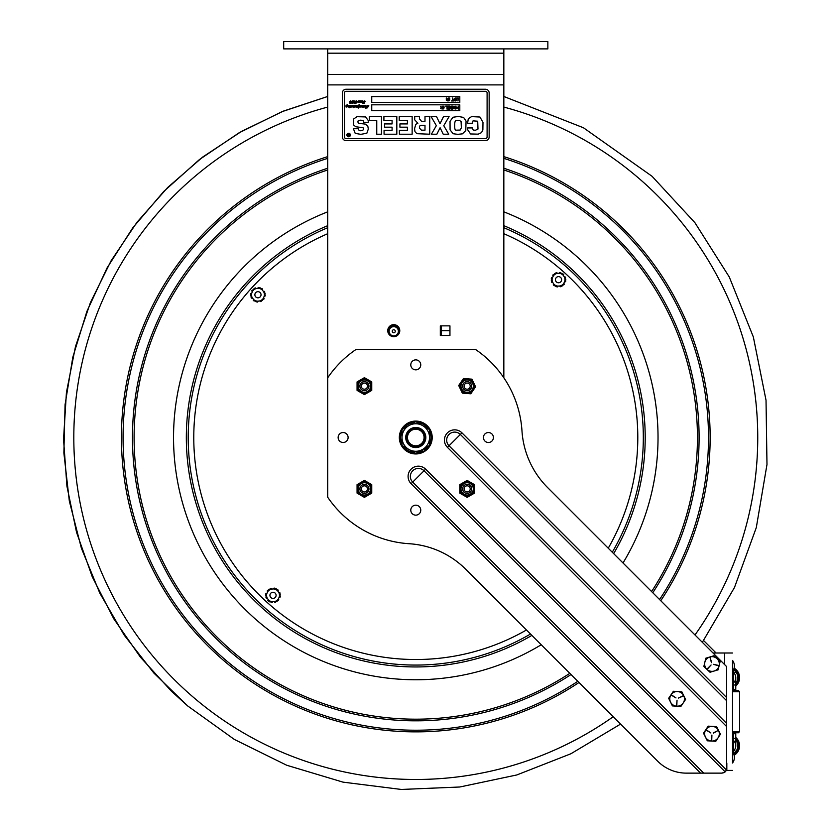 <?xml version="1.0" encoding="UTF-8"?>
<svg xmlns="http://www.w3.org/2000/svg" width="831" height="831" viewBox="0 0 831 831"><rect width="100%" height="100%" fill="white"/><g stroke="black" fill="none" stroke-linecap="round" stroke-linejoin="round"><path stroke-width="1.25" d="M283.693 41.55L547.858 41.55L547.858 48.884L283.693 48.884L283.693 41.55M327.715 48.884L327.715 377.793A106.399 106.399 0 0 1 356.042 349.456L475.498 349.456A106.399 106.399 0 0 1 521.972 430.822A88.055 88.055 0 0 0 547.587 487.548L726.658 666.628L726.658 697.562L461.953 432.858A10.263 10.263 0 0 0 447.431 432.858A10.263 10.263 0 0 0 447.431 447.369L726.658 726.595L726.658 697.562M503.835 377.793L503.835 48.884M440.316 335.485L440.316 325.856L449.945 325.856L449.945 335.485L440.316 335.485M387.745 330.676A6.014 6.014 0 0 1 396.771 325.461A6.014 6.014 0 0 1 396.771 335.88A6.014 6.014 0 0 1 387.745 330.676M441.469 330.676L449.945 330.676L441.469 330.676L441.469 325.856L441.458 335.485M449.945 330.676C446.382 330.676 446.382 330.676 449.945 330.676M406.598 437.522A9.172 9.172 0 0 0 420.361 445.458A9.172 9.172 0 0 0 420.361 429.575A9.172 9.172 0 0 0 406.598 437.522M407.481 437.522A8.289 8.289 0 0 1 419.925 430.333A8.289 8.289 0 0 1 419.925 444.699A8.289 8.289 0 0 1 407.481 437.522M423.779 448.782L424.797 450.423A15.747 15.747 0 0 0 429.284 445.613M416.03 453.259A15.747 15.747 0 0 0 423.239 451.389L422.2 449.696M429.534 445.167A15.747 15.747 0 0 0 429.534 429.866M429.284 429.43A15.747 15.747 0 0 0 416.03 421.774M415.521 421.774A15.747 15.747 0 0 0 402.266 429.43M402.017 429.866A15.747 15.747 0 0 0 402.017 445.167M402.266 445.613A15.747 15.747 0 0 0 415.521 453.259M424.797 450.423L424.485 449.924A15.166 15.166 0 0 0 428.162 446.257M417.152 452.615A15.166 15.166 0 0 0 422.927 450.88L423.239 451.389M425.825 437.522A10.055 10.055 0 0 0 410.753 428.806A10.055 10.055 0 0 0 410.753 446.226A10.055 10.055 0 0 0 425.825 437.522M402.017 437.522L402.017 429.575L415.77 421.629L429.534 429.575L429.534 445.458L415.77 453.404L402.017 445.458L402.017 437.522L402.017 445.458L415.77 453.404L429.534 445.458L429.534 429.575L415.77 421.629L402.017 429.575L402.017 437.522A13.763 13.763 0 0 1 415.77 423.758A13.763 13.763 0 0 1 429.534 437.522A13.763 13.763 0 0 1 415.77 451.275A13.763 13.763 0 0 1 402.017 437.522M724.559 772.352L725.162 771.874L424.039 470.772L412.706 482.094A8.009 8.009 0 0 1 412.706 470.772A8.009 8.009 0 0 1 424.039 470.772L425.628 469.172A10.263 10.263 0 0 0 411.106 469.172A10.263 10.263 0 0 0 411.106 483.694L700.554 773.131L721.962 773.131L725.151 771.885L723.915 772.705M419.302 368.393A4.986 4.986 0 0 1 412.249 368.393A4.986 4.986 0 0 1 412.249 361.34A4.986 4.986 0 0 1 419.302 361.34A4.986 4.986 0 0 1 419.302 368.393M491.952 441.043A4.986 4.986 0 0 1 484.899 441.043A4.986 4.986 0 0 1 484.899 433.99A4.986 4.986 0 0 1 491.952 433.99A4.986 4.986 0 0 1 491.952 441.043M419.302 513.693A4.986 4.986 0 0 1 412.249 513.693A4.986 4.986 0 0 1 412.249 506.64A4.986 4.986 0 0 1 419.302 506.64A4.986 4.986 0 0 1 419.302 513.693M346.652 441.043A4.986 4.986 0 0 1 339.599 441.043A4.986 4.986 0 0 1 339.599 433.99A4.986 4.986 0 0 1 346.652 433.99A4.986 4.986 0 0 1 346.652 441.043M427.394 449.135A16.433 16.433 0 0 1 404.146 449.135A16.433 16.433 0 0 1 404.146 425.898A16.433 16.433 0 0 1 427.394 425.898A16.433 16.433 0 0 1 427.394 449.135M726.658 726.595L726.658 768.436A4.695 4.695 0 0 1 725.162 771.874L726.408 769.953L425.628 469.172M726.658 723.406L449.031 445.78A8.009 8.009 0 0 1 449.031 434.447A8.009 8.009 0 0 1 460.353 434.447L461.953 432.858M724.071 772.633L721.962 773.131M447.431 447.369L460.353 434.447L726.658 700.751M700.554 773.131L686.396 773.131A40.511 40.511 0 0 1 657.747 761.269L465.807 569.328A88.055 88.055 0 0 0 409.081 543.713A106.399 106.399 0 0 1 327.715 497.25L327.715 377.793M726.658 721.588L726.658 723.427M364.404 389.209A3.064 3.064 0 0 1 361.34 386.145A3.064 3.064 0 0 1 364.404 383.081A3.064 3.064 0 0 1 367.468 386.145A3.064 3.064 0 0 1 364.404 389.209M364.404 390.622A4.477 4.477 0 0 1 359.927 386.145A4.477 4.477 0 0 1 364.404 381.668A4.477 4.477 0 0 1 368.881 386.145A4.477 4.477 0 0 1 364.404 390.622M467.147 383.081A3.064 3.064 0 0 1 470.211 386.145A3.064 3.064 0 0 1 467.147 389.209A3.064 3.064 0 0 1 464.082 386.145A3.064 3.064 0 0 1 467.147 383.081M467.147 381.668A4.477 4.477 0 0 1 471.624 386.145A4.477 4.477 0 0 1 467.147 390.622A4.477 4.477 0 0 1 462.67 386.145A4.477 4.477 0 0 1 467.147 381.668M464.082 488.888A3.064 3.064 0 0 1 467.147 485.823A3.064 3.064 0 0 1 470.211 488.888A3.064 3.064 0 0 1 467.147 491.952A3.064 3.064 0 0 1 464.082 488.888M462.67 488.888A4.477 4.477 0 0 1 467.147 484.411A4.477 4.477 0 0 1 471.624 488.888A4.477 4.477 0 0 1 467.147 493.365A4.477 4.477 0 0 1 462.67 488.888M361.34 488.888A3.064 3.064 0 0 1 364.404 485.823A3.064 3.064 0 0 1 367.468 488.888A3.064 3.064 0 0 1 364.404 491.952A3.064 3.064 0 0 1 361.34 488.888M359.927 488.888A4.477 4.477 0 0 1 364.404 484.411A4.477 4.477 0 0 1 368.881 488.888A4.477 4.477 0 0 1 364.404 493.365A4.477 4.477 0 0 1 359.927 488.888M467.147 484.338A4.55 4.55 0 0 0 463.199 491.163A4.55 4.55 0 0 0 471.084 491.163A4.55 4.55 0 0 0 467.147 484.338M474.189 488.888A7.043 7.043 0 0 0 467.147 481.845A7.043 7.043 0 0 0 460.104 488.888A7.043 7.043 0 0 0 467.147 495.93A7.043 7.043 0 0 0 474.189 488.888M473.41 493.749L474.48 493.126L474.48 484.65L467.147 480.411L459.803 484.65L459.803 493.126L467.147 497.364L473.41 493.749A7.926 7.926 0 0 0 474.48 491.879M462.607 385.792A4.55 4.55 0 0 0 469.11 390.248A4.55 4.55 0 0 0 469.723 382.395A4.55 4.55 0 0 0 462.607 385.792M467.697 379.123A7.043 7.043 0 0 0 460.125 385.594A7.043 7.043 0 0 0 466.596 393.167A7.043 7.043 0 0 0 474.169 386.695A7.043 7.043 0 0 0 467.697 379.123M472.475 380.286L471.935 379.165L463.49 378.5L458.702 385.491L462.348 393.136L470.793 393.79L475.592 386.81L472.475 380.286A7.926 7.926 0 0 0 470.699 379.061M466.596 393.167A7.043 7.043 0 0 1 460.125 385.594A7.043 7.043 0 0 0 466.596 393.167M364.404 484.338A4.55 4.55 0 0 0 360.467 491.163A4.55 4.55 0 0 0 368.341 491.163A4.55 4.55 0 0 0 364.404 484.338M371.447 488.888A7.043 7.043 0 0 0 364.404 481.845A7.043 7.043 0 0 0 357.361 488.888A7.043 7.043 0 0 0 364.404 495.93A7.043 7.043 0 0 0 371.447 488.888M370.668 493.749L371.748 493.126L371.748 484.65L364.404 480.411L357.07 484.65L357.07 493.126L364.404 497.364L370.668 493.749A7.926 7.926 0 0 0 371.748 491.879M364.404 381.595A4.55 4.55 0 0 0 360.467 388.42A4.55 4.55 0 0 0 368.341 388.42A4.55 4.55 0 0 0 364.404 381.595M371.447 386.145A7.043 7.043 0 0 0 364.404 379.102A7.043 7.043 0 0 0 357.361 386.145A7.043 7.043 0 0 0 364.404 393.188A7.043 7.043 0 0 0 371.447 386.145A7.043 7.043 0 0 1 364.404 393.188A7.043 7.043 0 0 1 357.361 386.145A7.043 7.043 0 0 0 364.404 393.188A7.043 7.043 0 0 0 371.447 386.145M370.668 391.006L371.748 390.383L371.748 381.907L364.404 377.669L357.07 381.907L357.07 390.383L364.404 394.621L370.668 391.006A7.926 7.926 0 0 0 371.748 389.137M388.254 331.257A5.505 5.505 0 0 1 396.491 326.479A5.505 5.505 0 0 1 396.543 336.004A5.505 5.505 0 0 0 393.759 325.752A5.505 5.505 0 0 0 390.975 336.004A5.505 5.505 0 0 1 388.254 331.257M395.276 331.257A1.517 1.517 0 0 1 393.759 332.784A1.517 1.517 0 0 1 392.242 331.257A1.517 1.517 0 0 1 393.759 329.741A1.517 1.517 0 0 1 395.276 331.257M389.137 331.257A4.622 4.622 0 0 1 393.759 326.635A4.622 4.622 0 0 1 398.381 331.257A4.622 4.622 0 0 1 393.759 335.88A4.622 4.622 0 0 1 389.137 331.257M264.757 294.787A0.592 0.592 0 0 1 265.266 295.421A7.334 7.334 0 0 1 265.234 295.722A0.592 0.592 0 0 1 264.455 296.2A1.028 1.028 0 0 0 264.216 296.148M261.381 288.887A0.592 0.592 0 0 1 262.18 288.762A7.334 7.334 0 0 1 262.419 288.939A0.592 0.592 0 0 1 262.451 289.853A1.028 1.028 0 0 0 262.284 290.029M254.577 288.856A0.592 0.592 0 0 1 254.878 288.097A7.334 7.334 0 0 1 255.148 287.983A0.592 0.592 0 0 1 255.948 288.419A1.028 1.028 0 0 0 256.021 288.637M251.159 294.735A0.592 0.592 0 0 1 250.65 294.101A7.334 7.334 0 0 1 250.682 293.8A0.592 0.592 0 0 1 251.461 293.322A1.028 1.028 0 0 0 251.689 293.374M252.406 291.525A1.028 1.028 0 0 0 252.209 291.411A0.592 0.592 0 0 1 251.959 290.528A7.334 7.334 0 0 1 252.136 290.289A0.592 0.592 0 0 1 252.946 290.175M257.984 288.347A1.028 1.028 0 0 0 257.984 288.108A0.592 0.592 0 0 1 258.618 287.453A7.334 7.334 0 0 1 258.919 287.484A0.592 0.592 0 0 1 259.417 288.128M263.531 291.577A1.028 1.028 0 0 0 263.728 291.452A0.592 0.592 0 0 1 264.611 291.681A7.334 7.334 0 0 1 264.736 291.951A0.592 0.592 0 0 1 264.435 292.709M263.5 297.997A1.028 1.028 0 0 0 263.707 298.111A0.592 0.592 0 0 1 263.957 298.983A7.334 7.334 0 0 1 263.78 299.233A0.592 0.592 0 0 1 262.97 299.347M252.458 291.401L253.382 289.043L255.886 288.658A6.44 6.44 0 0 0 252.458 291.401L251.637 293.509A6.44 6.44 0 0 0 252.302 297.841L250.713 295.857L251.637 293.509M260.03 300.853A6.44 6.44 0 0 0 263.448 298.121L262.523 300.479L255.294 301.58L252.302 297.841M262.201 289.915A6.44 6.44 0 0 0 258.119 288.326L260.622 287.942L265.193 293.655L263.448 298.121M255.886 288.658L258.119 288.326M253.715 299.607A6.44 6.44 0 0 0 257.787 301.196M264.268 296.013A6.44 6.44 0 0 0 263.614 291.681M257.932 301.175A1.028 1.028 0 0 0 257.932 301.414A0.592 0.592 0 0 1 257.298 302.069A7.334 7.334 0 0 1 256.997 302.037A0.592 0.592 0 0 1 256.488 301.393M259.895 300.874A1.028 1.028 0 0 1 259.958 301.102A0.592 0.592 0 0 0 260.757 301.539A7.334 7.334 0 0 0 261.038 301.424A0.592 0.592 0 0 0 261.329 300.656M252.385 297.945A1.028 1.028 0 0 0 252.177 298.059A0.592 0.592 0 0 1 251.294 297.841A7.334 7.334 0 0 1 251.17 297.571A0.592 0.592 0 0 1 251.471 296.812M254.535 300.635A0.592 0.592 0 0 1 253.725 300.76A7.334 7.334 0 0 1 253.486 300.583A0.592 0.592 0 0 1 253.465 299.669A1.028 1.028 0 0 0 253.621 299.492M268.423 590.322A0.592 0.592 0 0 0 267.613 590.374A7.334 7.334 0 0 0 267.416 590.602A0.592 0.592 0 0 0 267.582 591.495A1.028 1.028 0 0 1 267.779 591.63M273.607 588.95A1.028 1.028 0 0 0 273.628 588.712A0.592 0.592 0 0 1 274.323 588.119A7.334 7.334 0 0 1 274.614 588.171A0.592 0.592 0 0 1 275.061 588.857M266.896 593.407A1.028 1.028 0 0 1 266.678 593.334A0.592 0.592 0 0 0 265.858 593.739A7.334 7.334 0 0 0 265.795 594.03A0.592 0.592 0 0 0 266.252 594.716M270.179 589.158A0.592 0.592 0 0 1 270.532 588.431A7.334 7.334 0 0 1 270.823 588.338A0.592 0.592 0 0 1 271.581 588.836A1.028 1.028 0 0 0 271.633 589.075M276.941 589.792A0.592 0.592 0 0 1 277.762 589.73A7.334 7.334 0 0 1 277.98 589.927A0.592 0.592 0 0 1 277.928 590.841A1.028 1.028 0 0 0 277.751 590.997M267.842 591.506L268.964 589.241L271.488 589.075A6.44 6.44 0 0 0 267.842 591.506L266.834 593.531A6.44 6.44 0 0 0 267.115 597.905L265.712 595.796L266.834 593.531M272.288 601.737L269.763 601.893L268.361 599.785A6.44 6.44 0 0 0 272.288 601.737L274.542 601.592A6.44 6.44 0 0 0 278.198 599.172L277.066 601.436L274.542 601.592M269.099 600.886A0.592 0.592 0 0 1 268.278 600.938A7.334 7.334 0 0 1 268.049 600.74A0.592 0.592 0 0 1 268.112 599.826A1.028 1.028 0 0 0 268.288 599.67M266.377 596.803A0.592 0.592 0 0 0 266.013 597.531A7.334 7.334 0 0 0 266.117 597.821A0.592 0.592 0 0 0 266.98 598.123A1.028 1.028 0 0 1 267.187 598.019M277.668 590.883A6.44 6.44 0 0 0 273.752 588.94L276.276 588.774L280.327 594.871L278.198 599.172M271.488 589.075L273.752 588.94M268.361 599.785L267.115 597.905M279.206 597.136A6.44 6.44 0 0 0 278.925 592.773M278.852 592.648A1.028 1.028 0 0 0 279.06 592.555A0.592 0.592 0 0 1 279.922 592.856A7.334 7.334 0 0 1 280.016 593.137A0.592 0.592 0 0 1 279.652 593.864M278.26 599.047A1.028 1.028 0 0 0 278.447 599.182A0.592 0.592 0 0 1 278.624 600.075A7.334 7.334 0 0 1 278.427 600.304A0.592 0.592 0 0 1 277.606 600.346M279.787 595.962A0.592 0.592 0 0 1 280.244 596.637A7.334 7.334 0 0 1 280.182 596.928A0.592 0.592 0 0 1 279.361 597.333A1.028 1.028 0 0 0 279.143 597.26M275.861 601.509A0.592 0.592 0 0 1 275.497 602.236A7.334 7.334 0 0 1 275.217 602.34A0.592 0.592 0 0 1 274.459 601.831A1.028 1.028 0 0 0 274.407 601.602M272.423 601.727A1.028 1.028 0 0 0 272.402 601.956A0.592 0.592 0 0 1 271.716 602.558A7.334 7.334 0 0 1 271.425 602.496A0.592 0.592 0 0 1 270.968 601.821M553.332 275.944A1.028 1.028 0 0 0 553.134 275.809A0.592 0.592 0 0 1 552.968 274.905A7.334 7.334 0 0 1 553.176 274.687A0.592 0.592 0 0 1 553.986 274.645M552.428 277.71A1.028 1.028 0 0 1 552.21 277.637A0.592 0.592 0 0 0 551.379 278.032A7.334 7.334 0 0 0 551.317 278.333A0.592 0.592 0 0 0 551.774 279.008M554.557 285.21A0.592 0.592 0 0 1 553.737 285.251A7.334 7.334 0 0 1 553.519 285.054A0.592 0.592 0 0 1 553.581 284.15A1.028 1.028 0 0 0 553.758 283.994M555.742 273.492A0.592 0.592 0 0 1 556.116 272.765A7.334 7.334 0 0 1 556.396 272.672A0.592 0.592 0 0 1 557.154 273.191A1.028 1.028 0 0 0 557.196 273.42M559.18 273.316A1.028 1.028 0 0 0 559.201 273.077A0.592 0.592 0 0 1 559.897 272.485A7.334 7.334 0 0 1 560.198 272.547A0.592 0.592 0 0 1 560.634 273.233M552.677 282.322A1.028 1.028 0 0 0 552.459 282.426A0.592 0.592 0 0 1 551.607 282.114A7.334 7.334 0 0 1 551.514 281.834A0.592 0.592 0 0 1 551.877 281.107M553.394 275.819L554.537 273.565L557.061 273.43A6.44 6.44 0 0 0 553.394 275.819L552.366 277.834A6.44 6.44 0 0 0 552.605 282.208L551.223 280.089L552.366 277.834M563.075 284.753A0.592 0.592 0 0 0 563.885 284.711A7.334 7.334 0 0 0 564.093 284.482A0.592 0.592 0 0 0 563.927 283.589A1.028 1.028 0 0 1 563.73 283.454M557.881 286.082A1.028 1.028 0 0 0 557.861 286.311A0.592 0.592 0 0 1 557.165 286.903A7.334 7.334 0 0 1 556.874 286.84A0.592 0.592 0 0 1 556.427 286.155M565.298 280.379A0.592 0.592 0 0 1 565.745 281.065A7.334 7.334 0 0 1 565.682 281.356A0.592 0.592 0 0 1 564.862 281.761A1.028 1.028 0 0 0 564.633 281.678M561.32 285.895A0.592 0.592 0 0 1 560.946 286.622A7.334 7.334 0 0 1 560.665 286.716A0.592 0.592 0 0 1 559.907 286.207A1.028 1.028 0 0 0 559.865 285.978M559.325 273.306L561.849 273.17L563.221 275.29A6.44 6.44 0 0 0 559.325 273.306L557.061 273.43M562.504 274.188A0.592 0.592 0 0 1 563.325 274.137A7.334 7.334 0 0 1 563.543 274.334A0.592 0.592 0 0 1 563.48 275.248A1.028 1.028 0 0 0 563.304 275.404M564.384 277.066A1.028 1.028 0 0 0 564.602 276.972A0.592 0.592 0 0 1 565.454 277.274A7.334 7.334 0 0 1 565.547 277.564A0.592 0.592 0 0 1 565.184 278.292M557.746 286.093L555.212 286.228L553.841 284.109A6.44 6.44 0 0 0 557.746 286.093L560.001 285.968A6.44 6.44 0 0 0 563.667 283.579L562.525 285.833L560.001 285.968M564.457 277.18L565.838 279.299L564.696 281.553A6.44 6.44 0 0 0 564.457 277.18L563.221 275.29M553.841 284.109L552.605 282.208M564.696 281.553L563.667 283.579M703.608 640.524L716.093 653M733.399 689.699L733.399 684.993L732.527 684.993L732.527 689.699L735.767 689.699L735.767 685.99A11.011 11.011 0 0 0 734.105 668.134A11.011 11.011 0 0 1 736.359 669.879M735.767 689.699L735.767 684.993L733.399 684.993L733.399 672.321A7.188 7.188 0 0 1 733.399 682.999A7.188 7.188 0 0 0 735.767 677.66A7.188 7.188 0 0 1 733.399 682.999M733.399 733.721L732.527 733.721L732.527 738.416L733.399 738.416L733.399 733.721L735.767 733.721L735.767 745.76A7.188 7.188 0 0 0 733.399 740.421A7.188 7.188 0 0 1 733.399 751.099A7.188 7.188 0 0 0 733.399 740.421M733.399 672.321A2.638 2.638 0 0 1 732.672 671.23A2.638 2.638 0 0 0 733.399 672.321A7.188 7.188 0 0 1 735.767 677.66A7.188 7.188 0 0 0 733.399 672.321A2.638 2.638 0 0 1 732.672 671.23M732.527 671.427A9.11 9.11 0 0 0 732.527 660.416L732.527 763.003A9.11 9.11 0 0 0 732.527 751.993M732.527 746.903L732.527 744.618M732.527 678.802L732.527 676.517M732.527 733.721L732.527 689.699M732.527 770.41L726.221 770.41M732.527 653L713.04 653M735.767 738.416L733.399 738.416L733.399 751.099A2.638 2.638 0 0 0 732.672 752.19A2.638 2.638 0 0 1 733.399 751.099A7.188 7.188 0 0 0 735.767 745.76M733.493 669.828A9.245 9.245 0 0 1 734.469 670.534L733.056 671.947M734.251 673.235L735.715 671.77A9.245 9.245 0 0 1 735.767 683.466M733.731 669.287A9.837 9.837 0 0 1 735.767 684.37M732.527 690.571L738.416 690.571L739.59 691.745L739.59 731.581L738.416 732.755L732.527 732.755M732.527 691.745L739.59 691.745L739.59 731.581L732.527 731.581M735.767 737.429A11.011 11.011 0 0 1 734.105 755.275M735.767 739.05A9.837 9.837 0 0 1 733.731 754.133M735.767 739.943A9.245 9.245 0 0 1 735.715 751.64L734.251 750.185M733.056 751.473L734.469 752.886A9.245 9.245 0 0 1 733.493 753.592M726.824 763.076L726.824 770.41M703.525 733.233L707.326 740.805L703.525 733.233L708.168 726.149L703.525 733.233M715.792 741.294L720.446 734.209L715.792 741.294L707.326 740.805M720.446 734.209L716.644 726.647L720.446 734.209M713.362 733.191L717.953 730.563L713.227 732.932M706.257 730.137L710.879 732.994L706.423 729.888M711.741 740.473L711.907 735.04L711.44 740.452M708.168 726.149L716.644 726.647M711.554 741.044A7.334 7.334 0 0 1 704.657 733.295A7.334 7.334 0 0 1 712.406 726.398A7.334 7.334 0 0 1 719.303 734.147A7.334 7.334 0 0 1 711.554 741.044M705.82 658.194L703.857 666.441L705.82 658.194L713.933 655.763L705.82 658.194M710.027 672.258L718.15 669.828L710.027 672.258L703.857 666.441M718.15 669.828L720.103 661.58L718.15 669.828M718.514 665.714L713.268 664.312L718.586 665.423M711.419 662.65L710.006 657.404L711.7 662.567M707.451 669.028L711.076 664.977L707.243 668.82M713.933 655.763L720.103 661.58M706.942 669.35A7.334 7.334 0 0 1 706.641 658.973A7.334 7.334 0 0 1 717.018 658.671A7.334 7.334 0 0 1 717.319 669.048A7.334 7.334 0 0 1 706.942 669.35M668.675 698.289L672.393 705.903L668.675 698.289L673.39 691.257L668.675 698.289M680.859 706.475L685.585 699.442L680.859 706.475L672.393 705.903M685.585 699.442L681.856 691.839L685.585 699.442M683.124 695.765L678.376 698.092L683.248 696.025M671.438 695.225L675.987 697.926L671.604 694.976M676.808 705.612L677.036 700.18L676.517 705.592M673.39 691.257L681.856 691.839M676.631 706.184A7.334 7.334 0 0 1 669.807 698.372A7.334 7.334 0 0 1 677.629 691.548A7.334 7.334 0 0 1 684.443 699.37A7.334 7.334 0 0 1 676.631 706.184M503.835 107.074A341.977 341.977 0 0 1 694.996 634.957M613.216 716.738A341.977 341.977 0 0 1 162.159 208.114A341.977 341.977 0 0 1 327.715 107.074M349.041 135.806L349.041 135.214L348.106 135.515L349.041 135.806M357.382 105.817L357.039 106.919L357.382 105.817M455.211 98.307L454.567 100.385L455.866 100.385L455.211 98.307L454.567 100.385M455.211 100.696L456.105 99.502M441.001 107.791L440.523 108.352L441.001 107.791M447.39 106.15L446.995 109.09L446.995 106.503L445.686 106.15L447.39 106.15M450.464 108.684L451.721 109.09L450.672 108.851L451.721 109.09L450.672 108.851L450.07 107.615L450.672 106.389L452.386 106.15L452.386 109.09L450.672 108.851L450.07 107.615L451.711 106.15M450.89 106.69L450.485 107.625L451.7 106.493L450.485 107.625L450.921 108.57L452.002 108.747L452.002 106.493L450.485 107.625L451.7 108.747M449.654 109.09L447.816 109.09L449.259 108.736L449.259 107.937L447.909 107.937L449.259 107.594L449.259 106.503L447.816 106.15L449.654 106.15L449.654 109.09M458.359 98.037L457.964 100.967L457.964 98.38L456.655 98.037L458.359 98.037M346.88 135.006A1.766 1.766 0 0 1 349.519 133.479A1.766 1.766 0 0 1 349.519 136.533A1.766 1.766 0 0 1 346.88 135.006M366.44 106.732L367.447 105.516L367.167 107.822L368.829 105.786L367.312 107.843L366.783 108.082L366.928 105.973L365.391 108.123L365.567 105.817L364.207 107.074L363.407 107.064L363.583 105.828L362.918 106.981L362.659 106.472L361.88 107.064L361.838 105.776L360.685 107.064L360.862 105.766L359.709 107.064L359.896 105.817L358.171 108.113L358.535 105.766L357.06 107.074L356.27 107.064L356.447 105.828L355.169 107.064L355.263 105.786L353.788 107.687L354.089 105.828L352.926 107.064L353.092 105.766L351.949 107.064L352.136 105.817L351.284 107.064L350.526 107.064L350.734 105.838L349.633 107.064L349.82 105.859L349.176 106.981L347.909 106.825L348.085 105.776L347.618 106.389M348.916 106.472L348.127 107.064L348.916 106.472L348.127 107.064L348.179 105.89M348.085 105.776L346.091 107.064L346.371 105.734L345.873 105.921L347.296 104.581L346.776 105.911L348.376 105.475L348.449 106.721L349.446 105.475L351.046 105.475L351.035 106.493L352.396 105.475L358.005 105.901L359.47 104.592L359.345 106.056L362.129 105.475L362.202 106.721L362.783 105.568L365.869 105.485L365.806 107.843L367.395 105.755M346.797 107.064L347.68 106.108L346.485 106.919M345.873 106.129L347.296 104.581L346.849 105.558M346.423 105.568L347.296 104.581M347.337 105.537L348.376 105.475L348.407 106.659M348.916 106.285L349.446 105.475L351.046 105.475L351.035 106.493L352.396 105.475L358.005 105.901L359.47 104.592L359.345 106.056L359.013 104.664M354.359 105.475L356.707 105.475M359.459 105.921L362.129 105.475L362.233 106.389M362.659 106.285L362.783 105.568L365.869 105.485L365.806 107.843M347.233 106.139L346.6 106.732M355.169 107.064L356.447 105.828L355.169 107.064L355.263 105.786L354.608 106.451M355.263 105.786L354.692 106.129L355.263 105.786M358.244 107.926L358.597 106.96L358.151 107.75M358.545 108.009L359.158 106.451L358.016 107.76L358.649 106.711M359.158 106.451L358.171 108.113M363.583 105.828L362.482 107.074L362.659 106.472L361.662 106.825L361.921 105.89M363.189 106.129L362.918 106.981M365.567 105.817L363.885 106.856M365.152 106.108L364.207 107.074L365.152 106.108M366.824 108.123L367.603 107.095L366.793 107.999M356.509 102.629L355.502 103.47L356.624 100.883L356.551 102.815M355.886 103.46L356.686 101.039M355.855 102.036L356.624 100.883M356.613 102.701L355.585 103.522M360.872 101.195L359.563 102.473L359.657 101.195L358.234 102.473L358.66 101.548L357.725 101.33L358.545 100.883L361.163 100.883L361.236 102.13L361.828 100.977L362.867 100.883L362.877 102.379L362.596 101.268L361.516 102.483L361.703 101.891L360.696 102.234L360.872 101.195L359.563 102.473L359.657 101.195L359.034 101.808M357.86 102.161L359.657 101.195L358.234 102.473L358.66 101.548L357.725 101.33L358.545 100.883L361.163 100.883L361.194 102.068M358.286 101.195L357.725 101.538L358.286 101.195M362.596 101.268L361.516 102.483L361.703 101.891L360.696 102.234L360.966 101.299M361.516 102.483L361.703 101.891L360.696 102.234M361.703 101.891L360.914 102.473M361.703 101.694L362.867 100.883L362.877 102.379L362.69 101.403M357.725 101.33L359.916 100.883M358.545 100.883L359.085 101.33M358.213 102.151L358.68 101.673L358.338 102.327M354.328 103.511L353.559 102.68L353.954 101.559M354.764 101.933L355.252 102.525L354.235 103.522L353.559 102.68L355.014 100.956L354.266 103.387L354.338 102.161L355.252 102.525L354.764 101.933M354.816 100.904L354.525 102.182M354.235 103.522L353.559 102.68L354.235 103.522M364.643 102.431L363.947 103.522L363.552 102.847L364.03 103.376L364.31 102.795M364.03 103.376L363.542 101.704L364.477 100.883L365.193 101.268L363.936 101.475L364.726 102.764L363.947 103.522L363.594 102.847M363.947 103.522L363.324 103.2M363.583 101.455L364.383 103.023L363.542 101.704L364.477 100.883L365.193 101.268L363.936 101.475M364.477 100.883L364.954 101.683M352.593 102.66L352.188 103.522L351.523 102.899L353.061 101.299L351.731 101.496L352.334 100.883L353.362 100.925L352.064 102.909L353.123 102.701L352.188 103.522L351.555 102.712M351.523 102.899L352.188 103.522L351.523 102.899L353.061 101.299L352.136 101.32M351.835 101.538L353.331 100.883L352.708 101.849M351.731 101.496L352.334 100.883L351.731 101.496M351.087 102.857L350.225 103.522L349.56 102.961L350.724 100.883L351.409 101.413L350.682 101.018L350.017 102.982L351.087 102.857L350.225 103.522L349.56 102.961L350.215 102.306L349.695 101.683L350.724 100.883L351.409 101.413L350.682 101.018L350.215 101.714M350.225 103.522L349.56 102.961L350.225 103.522M350.651 102.14L350.017 102.982L350.724 103.075M351.004 101.683L350.682 101.018M349.695 101.683L350.724 100.883L351.409 101.413M371.748 104.81L459.803 104.81L459.803 110.679L371.748 110.679L371.748 104.81M381.502 134.217L376.755 134.217L376.755 120.651L369.359 120.651L369.359 116.6L381.502 116.6L381.502 134.217M436.857 134.217L431.382 134.217L436.348 125.678L431.112 116.6L436.535 116.6L439.983 123.726L443.525 116.6L449.062 116.6L443.775 125.678L448.73 134.217L443.235 134.217L440.108 127.745L436.857 134.217M461.361 127.849L461.091 121.606L459.751 120.62L456.25 120.661C455.149 120.526 454.63 122.167 454.692 125.585C454.609 128.888 455.128 130.415 456.261 130.176L460.156 130.052L461.361 127.849L461.402 125.138M457.777 134.342L453.134 133.729L450.08 129.875L450.038 121.368L452.905 117.264L458.369 116.475L463.615 117.431L466.056 121.077L465.786 130.571L462.4 133.843L457.777 134.342M384.067 130.342L392.087 130.342L392.087 127.174L384.587 127.174L384.587 123.912L392.087 123.912L392.087 120.464L383.912 120.464L383.912 116.6L396.823 116.6L396.823 134.217L384.067 134.217L384.067 130.342M346.06 140.616A3.667 3.667 0 0 1 342.393 136.949L342.393 92.916A3.667 3.667 0 0 1 346.06 89.249L485.491 89.249A3.667 3.667 0 0 1 489.158 92.916L489.158 136.949A3.667 3.667 0 0 1 485.491 140.616L346.06 140.616M485.491 138.559A1.61 1.61 0 0 0 487.101 136.949L487.101 92.916A1.61 1.61 0 0 0 485.491 91.306L346.06 91.306A1.61 1.61 0 0 0 344.45 92.916L344.45 136.949A1.61 1.61 0 0 0 346.06 138.559L485.491 138.559M362.856 102.836L362.264 103.179L362.856 102.836M360.457 101.527L359.563 102.473M352.51 102.036L352.064 102.909M349.477 107.77L350.069 107.428M350.599 102.358L350.017 102.982M353.715 129.522L353.736 128.712L358.234 128.712L359.189 130.623L360.696 130.737L362.69 130.56L363.573 129.002L363.064 127.725L355.772 126.748L353.642 124.993L353.632 119.01L356.987 116.683L365.578 116.922L368.237 120.505L368.31 122.302L363.833 122.302L363.157 120.412L360.529 120.173L358.203 120.692L357.86 121.949L358.493 123.3L365.328 124.11L367.78 125.928L368.31 129.085L366.835 133.251L360.779 134.342L355.211 133.365L353.715 129.522M424.994 116.6L429.731 116.6L429.731 134.217L416.902 133.677L414.97 131.641L414.565 128.774L415.749 124.307L417.889 123.279L414.7 119.82L414.7 116.6L419.52 116.6L419.52 118.947L421.494 121.284L424.994 121.284L424.994 116.6M472.247 122.728L472.247 123.258L467.593 123.258L468.3 118.677L471.593 116.61L479.975 117.036L482.988 122.386L482.873 130.01L481.481 132.628L478.24 134.155L470.554 133.957L467.749 129.865L467.676 127.922L472.361 127.922L473.203 130.031L475.332 130.29L477.991 129.065L477.7 121.212L473.047 120.859L472.247 122.728M399.389 130.342L407.408 130.342L407.408 127.174L399.919 127.174L399.919 123.912L407.408 123.912L407.408 120.464L399.233 120.464L399.233 116.6L412.145 116.6L412.145 134.217L399.389 134.217L399.389 130.342M459.803 96.583L459.803 102.452L371.748 102.452L371.748 96.583L459.803 96.583M421.255 125.284L419.572 126.083L419.406 128.078L421.473 130.166L424.994 130.166L424.994 125.284L421.255 125.284M442.331 107.988L441.988 106.981L442.788 106.15L443.37 106.981L443.837 106.15L444.138 107.251L443.38 107.988L443.91 108.259L443.1 109.09L442.518 108.259L442.061 109.09L441.76 107.988L442.508 107.251M449.259 108.736L449.259 107.937M450.101 107.978L450.672 106.389M453.165 106.493L453.165 108.757L453.165 106.493L455.066 106.493L455.409 107.625L455.056 108.757L453.165 108.757L453.165 106.493L455.066 106.493L455.409 107.625L455.056 108.757L453.165 108.757L453.165 106.493L455.066 106.493L455.409 107.646M455.066 106.493L455.409 107.625M446.756 98.037L446.756 98.598M446.289 98.598L446.289 98.037M446.289 100.239L446.289 99.678M446.756 99.678L446.756 100.239M453.788 100.967L451.43 100.967L452.417 100.624L452.417 98.037L452.802 100.624L453.788 100.967M454.277 98.37L456.167 98.37L456.167 100.634L454.277 100.634L453.923 99.502L454.277 98.37L456.167 98.37L456.167 100.634L454.277 100.634L454.277 98.37L453.923 99.502M455.222 101.029L454.277 100.634L455.222 101.029M455.222 97.975L456.167 98.37L455.222 97.975M448.595 98.858L449.592 98.037L449.893 99.128L449.135 99.865L449.664 100.136L448.865 100.967L448.273 100.136L447.816 100.967L447.514 99.865L448.273 99.128L447.743 98.858L448.543 98.037L448.595 98.858M360.457 105.901L361.121 105.475L360.155 105.475M356.977 105.984L358.878 105.527M352.687 105.901L351.7 105.921M349.82 105.859L348.729 107.074M350.703 106.597L350.734 105.838M351.222 106.597L350.526 107.064M351.482 106.399L351.284 107.064M354.183 106.358L352.926 107.064M356.426 106.534L356.551 105.984L356.426 106.534M358.535 105.766L357.195 107.054M359.709 107.064L360.01 105.984M361.838 105.776L361.173 106.97L360.986 105.942M362.482 107.074L362.659 106.472L361.662 106.825M362.659 106.472L361.88 107.064M363.511 107.064L363.698 105.984M366.648 106.576L365.391 108.123L365.785 106.191M366.17 107.604L365.391 108.123M366.824 107.002L366.928 105.973M368.278 105.724L367.666 106.877M368.465 105.485L367.562 106.732M367.447 105.516L367.51 106.919M364.02 106.7L364.518 105.817L364.02 106.7M347.483 104.903L346.891 105.392M347.171 135.006A1.465 1.465 0 0 0 349.373 136.284A1.465 1.465 0 0 0 349.373 133.739A1.465 1.465 0 0 0 347.171 135.006M349.041 134.238L349.269 135.993L347.867 135.515L348.366 135.037L347.722 134.238L348.771 135.017L349.269 134.238L349.269 135.993L347.867 135.515L348.012 134.238M348.49 135.993L347.867 135.515L348.366 135.037M441.001 106.15L440.523 106.711L441.001 106.15M458.359 109.09L457.092 107.459L455.835 109.09L455.835 106.15L456.229 108.684L456.998 106.96L457.995 108.684L458.359 106.15L458.359 109.09M448.086 99.865L448.273 99.128M448.522 99.128L448.885 99.876M442.58 107.988L443.307 107.241M443.037 106.15L443.37 106.981M442.58 106.981L442.788 106.15M454.11 106.43L453.466 108.508L454.765 108.508L454.11 106.43L453.466 108.508L454.765 108.508L454.11 106.43L455.004 107.625M453.466 108.508L454.765 108.508L454.11 108.809M556.323 277.554A3.085 3.085 0 0 1 561.496 278.852A3.085 3.085 0 0 1 557.778 282.685A3.085 3.085 0 0 1 556.323 277.554M255.668 292.689A3.085 3.085 0 0 1 260.892 293.81A3.085 3.085 0 0 1 257.309 297.768A3.085 3.085 0 0 1 255.668 292.689M270.729 593.272A3.085 3.085 0 0 1 275.954 594.394A3.085 3.085 0 0 1 272.371 598.351A3.085 3.085 0 0 1 270.729 593.272M503.835 53.184L327.715 53.184M327.715 74.51L503.835 74.51M503.835 84.887L327.715 84.887M414.399 452.615A15.166 15.166 0 0 1 403.388 446.257M402.017 443.879A15.166 15.166 0 0 1 402.017 431.154M403.388 428.775A15.166 15.166 0 0 1 414.399 422.418M417.152 422.418A15.166 15.166 0 0 1 428.162 428.775M429.534 431.154A15.166 15.166 0 0 1 429.534 443.879M411.106 483.694L412.706 482.094L703.743 773.131M473.306 488.888A6.16 6.16 0 0 1 467.147 495.047A6.16 6.16 0 0 1 460.976 488.888A6.16 6.16 0 0 1 467.147 482.718A6.16 6.16 0 0 1 473.306 488.888M459.803 491.879A7.926 7.926 0 0 0 460.883 493.749M466.066 496.741A7.926 7.926 0 0 0 468.217 496.741M460.883 484.026A7.926 7.926 0 0 0 459.803 485.896M468.217 481.035A7.926 7.926 0 0 0 466.066 481.035M474.48 485.896A7.926 7.926 0 0 0 473.41 484.026M467.624 380.006A6.16 6.16 0 0 1 473.286 386.623A6.16 6.16 0 0 1 466.669 392.294A6.16 6.16 0 0 1 460.997 385.667A6.16 6.16 0 0 1 467.624 380.006M469.557 393.697A7.926 7.926 0 0 0 471.499 392.772M474.885 387.828A7.926 7.926 0 0 0 475.052 385.688M461.818 392.014A7.926 7.926 0 0 0 463.584 393.229M459.398 384.462A7.926 7.926 0 0 0 459.231 386.612M464.737 378.593A7.926 7.926 0 0 0 462.784 379.528M370.574 488.888A6.16 6.16 0 0 1 364.404 495.047A6.16 6.16 0 0 1 358.244 488.888A6.16 6.16 0 0 1 364.404 482.718A6.16 6.16 0 0 1 370.574 488.888M357.07 491.879A7.926 7.926 0 0 0 358.14 493.749M363.324 496.741A7.926 7.926 0 0 0 365.484 496.741M358.14 484.026A7.926 7.926 0 0 0 357.07 485.896M365.484 481.035A7.926 7.926 0 0 0 363.324 481.035M371.748 485.896A7.926 7.926 0 0 0 370.668 484.026M370.574 386.145A6.16 6.16 0 0 1 364.404 392.315A6.16 6.16 0 0 1 358.244 386.145A6.16 6.16 0 0 1 364.404 379.985A6.16 6.16 0 0 1 370.574 386.145M357.07 389.137A7.926 7.926 0 0 0 358.14 391.006M363.324 393.998A7.926 7.926 0 0 0 365.484 393.998M358.14 381.284A7.926 7.926 0 0 0 357.07 383.153M365.484 378.292A7.926 7.926 0 0 0 363.324 378.292M371.748 383.153A7.926 7.926 0 0 0 370.668 381.284M724.632 664.603L724.632 653M526.47 629.981A222.033 222.033 0 0 1 251.118 288.575A222.033 222.033 0 0 1 327.715 233.698M503.835 233.698A222.033 222.033 0 0 1 608.24 548.211M503.835 227.704A227.538 227.538 0 0 1 612.281 552.241M530.5 634.022A227.538 227.538 0 0 1 247.025 284.877A227.538 227.538 0 0 1 327.715 227.704M531.871 635.393A229.418 229.418 0 0 1 245.633 283.61A229.418 229.418 0 0 1 327.715 225.668M503.835 225.668A229.418 229.418 0 0 1 613.652 553.623M541.241 644.752A242.257 242.257 0 0 1 236.118 275.009A242.257 242.257 0 0 1 327.715 211.832M503.835 211.832A242.257 242.257 0 0 1 623.011 562.982M206.888 248.562A281.667 281.667 0 0 1 327.715 169.971A281.667 281.667 0 0 0 161.941 559.595A281.667 281.667 0 0 0 569.817 673.328A281.667 281.667 0 0 1 206.888 248.562M604.729 228.629A281.667 281.667 0 0 0 503.835 169.971A281.667 281.667 0 0 1 651.587 591.558M503.835 168.226A283.329 283.329 0 0 1 652.782 592.752M571.011 674.533A283.329 283.329 0 0 1 205.662 247.451A283.329 283.329 0 0 1 327.715 168.226M577.794 681.306A292.72 292.72 0 0 1 198.692 241.156A292.72 292.72 0 0 1 327.715 158.357M503.835 158.357A292.72 292.72 0 0 1 659.565 599.535M613.247 219.207A294.382 294.382 0 0 1 660.759 600.73A294.382 294.382 0 0 0 503.835 156.623M578.989 682.5A294.382 294.382 0 0 1 197.456 240.045A294.382 294.382 0 0 1 327.715 156.623M735.767 684.993L735.767 677.66M734.105 668.134A9.11 9.11 0 0 0 732.527 660.416M738.416 732.755L739.59 731.581M652.065 176.297L583.455 127.766L503.835 96.479L583.497 127.787L652.065 176.297L694.903 222.666L729.286 276.993L753.343 336.96L766.026 400.23L766.982 464.498L756.303 527.581L734.49 587.475L702.34 642.311M620.57 724.092L570.866 753.769L516.799 774.959L459.751 786.999L401.259 789.45L342.995 782.137L286.747 765.258L234.384 739.455L187.806 706.028L153.891 673.079L124.224 635.164L99.834 593.199L81.386 548.19L69.337 501.124L63.873 452.978L65.067 404.697L72.816 357.205L86.912 311.355L107.054 267.946L132.835 227.736L163.811 191.4L199.419 159.573L239.068 132.815L282.083 111.645L327.715 96.469L283.381 111.115L241.489 131.423L202.722 157.028L167.696 187.474L136.99 222.251L111.094 260.789L90.465 302.453L75.476 346.589L66.428 392.461L63.54 439.277L66.927 486.208L76.566 532.391L92.303 576.901L113.795 618.825L140.449 657.217L171.404 691.184L187.796 706.038"/></g></svg>
